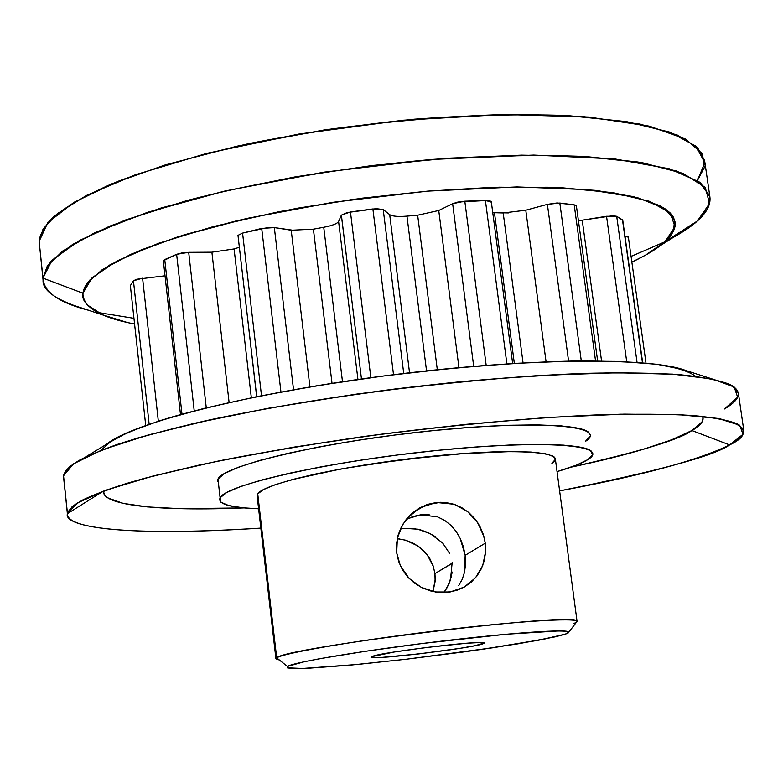 <?xml version="1.0" encoding="UTF-8"?>
<svg xmlns="http://www.w3.org/2000/svg" width="783" height="783" viewBox="0 0 783 783"><rect width="100%" height="100%" fill="white"/><g stroke="black" fill="none" stroke-linecap="round" stroke-linejoin="round"><path stroke-width="1.17" d="M134.559 324.005C100.058 317.409 82.851 307.142 82.92 293.204L87.5 282.79L102.035 269.841L130.878 254.279L178.387 236.642L246.762 218.447L333.108 202.288L427.782 191.121L516.917 186.922L588.542 189.652L637.303 197.58L664.415 208.356L674.652 220.023L673.38 231.347L665.051 241.683L660.245 245.666L691.712 225.67L697.33 221.051L672.94 237.601C683.765 231.572 691.888 226.062 697.33 221.051L665.051 241.683L670.424 235.977L673.409 231.298L675.005 226.708L675.152 222.245L673.36 217.087L670.209 212.976L665.511 209.081L659.247 205.42L633.437 196.611L595.824 190.396L547.571 187.235L490.657 187.44L427.782 191.121L362.235 198.158L297.56 208.19L237.229 220.649L184.318 234.802L141.224 249.885L109.551 265.094L90.104 279.737L86.805 283.73L84.515 287.606L83.037 292.294L82.929 295.896L84.124 300.192L87.451 305.027L102.72 314.874L127.463 322.527L134.559 324.005C121.248 321.373 110.775 318.387 103.131 315.06C88.068 307.915 81.324 300.633 82.92 293.204L42.977 278.122L39.15 241.35L47.792 222.656L73.954 202.337L117.577 181.47C154.897 167.66 198.951 154.975 249.718 143.426C303.148 132.953 358.056 124.869 414.432 119.182C469.849 115.13 520.812 113.917 567.332 115.551L626.557 121.629L669.905 132.161L695.989 146.206L704.798 162.717L697.369 180.638L704.279 167.65L702.136 153.546L685.8 139.178L649.518 126.19L588.875 117.049L504.105 114.465L402.863 120.239L298.969 134.04L206.8 153.36L135.342 174.775L86.502 195.427L57.345 213.671L43.094 228.949L39.15 241.35L43.065 280.069L39.581 245.471M664.933 241.781L631.069 256.423M133.932 318.319L97.64 312.446M103.131 315.06L67.73 303.393C51.414 296.542 43.163 288.115 42.977 278.122C43.682 291.961 58.97 302.708 88.851 310.352C57.531 301.083 42.272 290.992 43.065 280.069M660.245 245.666C653.932 250.619 644.468 256.1 631.861 262.109L645.495 255.16L665.051 241.683C657.456 248.505 646.396 255.307 631.861 262.109M697.33 221.051L709.535 203.57L705.219 187.343L683.03 173.395L642.677 162.786L585.253 156.502C539.301 154.662 488.23 155.651 432.03 159.438C346.106 167.122 259.388 181.725 187.489 200.399L125.28 220.052L79.602 240.401L52.128 260.122L42.977 278.122L82.92 293.204L42.977 278.122L39.15 241.35C39.747 234.489 44.425 226.453 53.175 217.224C65.097 207.241 84.564 196.132 111.578 183.907L165.399 164.861L237.239 146.137L323.8 130.037C386.773 121.414 447.788 116.207 506.836 114.426L583.002 116.569L640.112 124.105L677.422 135.107L697.584 147.713L704.612 160.554L709.907 197.013L700.619 182.977L676.649 171.056L637.988 162.003L585.635 156.522L521.654 155.142L449.246 158.146L372.473 165.477L295.876 176.743L224.016 191.238L160.946 208.043L109.816 226.111L72.662 244.413L50.406 262.011L42.977 278.122L47.293 266.034L62.787 250.971L94.557 232.815L147.801 212.203L225.279 190.944L323.78 172.172L432.03 159.438L533.712 155.073L614.831 158.929L669.377 168.785L699.072 181.813L709.652 195.701L707.382 209.002L697.33 221.051L665.051 241.683L697.33 221.051C706.658 212.731 710.847 204.715 709.907 197.013M287.43 666.441L276.693 657.877L287.43 666.441C293.938 661.919 372.463 649.078 452.045 639.907C531.774 630.667 582.983 628.416 565.306 634.152L555.216 636.843L518.121 643.802L465.278 651.73L406.123 659.247L350.559 665.11L308.267 668.251L294.819 668.565L287.674 667.968L287.43 666.441C293.762 662.212 361.188 650.869 435.916 641.815C510.682 632.723 570.122 628.651 568.742 632.243L565.306 634.152L568.693 632.4L566.667 631.284L559.131 630.902L505.955 634.259L422.8 643.44L366.287 651.153L320.609 658.552L304.274 661.733L287.43 666.441L287.253 667.821L302.532 668.476L356.97 664.503L406.123 659.247L482.935 649.234L543.696 639.251L565.306 634.152L539.184 640.112L493.104 647.727L406.123 659.247L350.559 665.11L308.267 668.251L294.819 668.565L287.674 667.968L287.43 666.441L276.693 657.877L275.939 658.816L279.414 660.049M460.13 538.224L465.161 555.323L464.564 572.05L462.254 579.293L458.681 585.713L462.254 579.293L464.564 572.05L465.562 564.005L465.161 555.323L485.264 543.177L485.577 551.995L484.276 560.589L481.388 568.673L477.023 575.906L471.268 582.112L464.348 587.015L456.469 590.47L445.204 592.525M436.777 592.193L430.2 590.852L421.831 587.641L414.207 582.914L407.63 576.836L402.403 569.662L398.674 561.528L396.687 552.827L396.501 543.911L398.116 535.102L401.425 526.822L406.299 519.305L412.494 512.904L419.805 507.824L427.939 504.291L436.532 502.48L445.302 502.451L453.797 504.213L463.193 508.5M407.229 576.386L402.403 569.662L398.674 561.528L396.687 552.827L396.501 543.911L398.116 535.102L401.425 526.822L406.299 519.305M432.979 591.537L435.231 579.342L434.937 573.596L435.123 581.505L432.989 591.537L435.123 581.505L434.937 573.596L452.29 563.29M451.419 576.738L447.064 587.71L450.46 580.046L452.173 562.439M555.333 458.799L553.013 456.117L544.87 453.621L531.011 452.055L511.857 451.527L460.649 453.709L430.738 456.372L368.95 464.28L339.9 469.174L291.893 479.685L274.892 484.834L263.411 489.629L257.744 493.877L276.693 657.877L257.744 493.877L257.137 495.982M425.247 552.436L429.887 558.788L433.165 565.923L434.937 573.596L433.165 565.923L429.887 558.788L425.247 552.436L419.482 547.121L412.778 542.971L405.428 540.162L397.235 538.724L399.976 539.017M371.896 656.624C379.324 652.082 500.21 638.076 483.16 643.695C472.482 648.441 359.974 661.557 371.896 656.624L394.25 652.014L425.835 647.551L466.942 643.215L479.597 642.549L484.129 643.039L475.046 645.701L459.983 648.334L418.797 653.913L382.554 657.338L373.129 657.544L371.436 657.231L371.896 656.624C377.494 652.787 481.565 639.985 483.904 642.843M454.59 590.558L453.915 591.204M406.543 519.002L420.598 514.832L437.443 516.819L444.744 520.431L450.998 525.393L444.744 520.431M145.716 425.414L130.379 285.766M181.989 414.148L164.743 259.555L181.989 414.148L164.743 259.555L163.344 260.719L180.491 414.559L163.344 260.719L180.491 414.559L163.344 260.719L176.635 254.309L182.077 252.909L211.899 252.195L229.106 402.501L211.899 252.195L234.097 248.945L239.314 247.271L234.097 248.945L251.333 397.754L234.097 248.945L239.314 247.271M261.512 395.709L242.573 233.099L261.512 395.709L242.573 233.099L237.993 235.36L256.726 396.658L237.993 235.36L242.573 233.099L268.422 227.442L274.334 227.589L295.837 230.652M370.858 377.67L350.451 211.958L370.858 377.67L350.451 211.958L341.388 215.119L361.472 378.972L341.359 215.168L347.163 212.565L376.32 208.66L383.22 209.56L389.699 214.65L409.548 372.786L389.699 214.65C392.381 216.333 398.136 216.832 406.954 216.128L417.652 215.217L438.744 210.49L452.643 203.697L458.006 202.034L485.421 200.565L491.254 201.681M514.333 363.39L494.455 212.702L503.195 212.966L523.054 362.881L503.195 212.966L492.752 212.633L494.455 212.702L514.333 363.39L494.455 212.702L508.47 212.917M217.468 481.447L217.977 479.069L220.101 497.792C217.439 504.086 230.28 507.746 258.615 508.784L242.828 507.785L228.656 505.534L220.884 502.177L220.101 497.792C225.484 484.794 329.506 461.265 437.335 450.391C545.281 439.332 612.335 445.038 587.808 459.631L576.347 465.171L557.046 471.611C571.6 467.373 581.857 463.379 587.808 459.631L592.633 454.639L590.313 450.431L580.624 447.21L563.643 445.145L539.81 444.382L509.958 445.008L475.281 447.034L437.335 450.391L397.881 454.933L358.82 460.453L322.009 466.668L289.152 473.294L261.649 480.008L240.596 486.497L226.649 492.507L220.101 497.792C225.563 486.263 305.938 466.394 402.305 454.375C498.644 442.258 582.395 441.573 591.468 451.292M554.403 457.106L547.943 454.287L535.435 452.388L517.23 451.556L493.985 451.85L466.639 453.279L404.772 459.308L343.15 468.577L316.117 473.891L293.273 479.313L275.557 484.599L263.607 489.522L257.744 493.877C263.577 483.346 346.125 464.936 430.738 456.372C515.478 447.651 570.181 451.781 551.898 463.35L555.313 459.415M130.428 285.501L133.443 280.774L149.152 424.21L133.443 280.774L130.379 285.638L133.443 280.774L136.633 279.267L164.998 275.802M256.667 396.668L237.993 235.36L256.726 396.658M237.993 235.36L242.573 233.099L261.708 228.411L274.334 227.589L293.537 389.709L274.334 227.589L291.217 230.241L313.406 229.174L323.741 227.266C332.246 225.651 337.199 223.723 338.599 221.501L341.388 215.119L361.472 378.972L341.388 215.119L361.472 378.972L341.359 215.168L338.599 221.501L357.939 379.471L338.599 221.501L341.359 215.168M329.281 226.062L333.881 224.604M523.054 362.881L503.195 212.966L525.785 210.226L547.386 204.353L557.124 202.963L574.193 204.823L576.396 205.88L574.193 204.823L559.825 203.051L581.299 360.924L559.825 203.051L574.193 204.823L595.55 360.904M601.55 360.963L582.229 220.189L606.541 216.274L626.713 361.726L606.541 216.274L582.229 220.189L601.55 360.963L582.229 220.189L578.431 220.718L612.776 215.736L616.701 216.304L622.769 220.317M624.961 236.006L628.103 236.623L624.961 236.006L628.309 237.249M206.741 420.54L207.71 420.491M357.997 394.27L358.898 393.771M626.713 361.726L606.541 216.274L616.701 216.304L622.759 220.287L642.667 362.793M606.541 216.274L616.701 216.304L637.049 362.353L616.701 216.304L622.495 219.896L642.452 362.774M503.195 212.966L525.785 210.226L546.074 361.795L525.785 210.226L547.386 204.353L559.825 203.051L581.299 360.924M546.074 361.795L525.785 210.226L547.386 204.353L568.585 361.12L547.386 204.353L559.825 203.051M341.388 215.119L350.451 211.958L372.884 208.953L383.22 209.56L403.734 373.481L383.22 209.56L389.699 214.65C392.381 216.333 398.136 216.832 406.954 216.128L417.652 215.217L437.315 369.742L417.652 215.217L438.744 210.49L452.643 203.697L473.695 366.336L452.643 203.697L464.808 201.192L485.421 200.565L491.332 201.897L512.64 363.488M458.946 367.638L438.744 210.49L458.946 367.638L438.744 210.49L452.643 203.697L464.808 201.192L486.184 365.328L464.808 201.192L485.421 200.565C489.952 200.565 491.851 201.211 491.117 202.503M506.885 363.86L485.421 200.565M426.549 370.878L406.954 216.128L426.549 370.878L406.954 216.128L417.652 215.217L437.315 369.742M350.451 211.958L372.884 208.953L393.526 374.724L372.884 208.953L383.22 209.56L389.699 214.65L409.548 372.786M242.573 233.099L261.708 228.411L280.95 391.989L261.708 228.411L274.334 227.589L291.217 230.241L313.406 229.174L332.021 383.327L313.406 229.174L323.741 227.266C332.246 225.651 337.199 223.723 338.599 221.501L357.939 379.471M342.494 381.722L323.741 227.266L342.494 381.722L323.741 227.266L313.406 229.174L332.021 383.327M291.217 230.241L309.931 386.89M163.344 260.719L176.635 254.309L188.703 252.332L211.899 252.195L234.097 248.945L251.333 397.754M164.743 259.555L176.635 254.309L194.223 410.879L176.635 254.309L188.703 252.332L211.899 252.195L229.106 402.501M206.281 407.835L188.703 252.332M158.332 421.166L142.584 278.18L133.443 280.774L142.584 278.18L158.332 421.166L142.584 278.18M483.023 642.657L483.16 643.695C473.832 647.942 373.824 660.098 371.504 657.27M449.54 553.356L442.698 543.05L430.249 533.634L417.721 529.181L404.048 528.339L400.456 528.809L411.809 528.319L420.197 529.758L428.027 532.548L435.113 536.531M452.271 572.089L449.109 583.58L443.932 592.574L447.064 587.71M568.742 632.243L577.051 621.438C578.833 617.258 515.41 621.281 435.231 631.01C355.091 640.69 283.074 653.1 276.693 657.877C282.732 647.913 569.76 612.247 576.249 620.645M412.494 512.904L420.412 507.492L436.532 502.48L453.797 504.213L461.774 507.668L468.919 512.65L474.997 518.923L479.871 526.323L483.326 534.476L485.264 543.177L485.577 551.995L484.276 560.589L481.388 568.673L477.023 575.906M471.268 582.112L464.348 587.015M447.896 592.3L439.048 592.437L430.2 590.852L421.831 587.641L414.207 582.914M419.482 547.121L412.778 542.971M434.937 573.596L452.271 563.124L434.937 573.596L433.283 566.275L427.273 554.893L417.701 545.839L405.3 540.123L397.226 538.724M465.474 565.678L465.161 555.323L463.35 546.642L460.306 538.596L456.166 531.471L450.998 525.393M429.28 514.871L420.598 514.832L411.897 516.77M475.77 519.912L479.871 526.323L483.326 534.476L485.264 543.177L485.607 551.575L482.739 565.483L475.545 577.746L464.231 587.093L450.156 591.987L435.407 591.997L421.362 587.407L409.118 578.431L400.328 565.678L396.687 552.827L397.392 537.97L402.922 524.16L412.847 512.611L426.206 504.878L440.868 502.236L454.982 504.604L467.617 511.583L477.767 522.75L484.011 536.825L485.264 543.177L465.161 555.323L485.264 543.177M577.051 621.438L576.552 622.084M67.475 514.725L67.475 513.628L103.297 491.156L67.475 513.628C63.012 525.168 111.989 537.52 260.847 528.104C116.98 537.236 65.615 525.912 67.475 514.725L63.54 475.8L67.475 513.628L72.007 506.826C79.523 500.729 96.573 492.771 128.784 482.768C153.321 475.731 184.768 468.165 223.116 460.061C265.633 451.801 313.239 443.853 365.945 436.239C446.976 425.443 528.887 417.926 595.139 414.98C635.806 413.806 668.76 414.001 694.022 415.577C714.84 417.721 729.316 420.51 737.469 423.946C747.305 430.993 744.682 437.981 729.619 444.91L691.878 430.523C700.276 425.981 703.868 421.264 702.654 416.35C704.406 420.588 700.805 425.316 691.878 430.523L702.126 421.831M590.216 434.986L587.769 431.687L578.05 428.184L561.059 425.864L537.216 424.875L507.374 425.296L472.726 427.175L434.81 430.435L395.405 434.957L356.392 440.506L319.64 446.819L286.832 453.602L259.398 460.512L238.384 467.245L224.486 473.509L217.977 479.069C223.361 466.864 303.569 446.398 399.819 434.399C496.04 422.282 579.772 422.223 588.924 432.617M103.297 491.156L67.475 513.628C68.424 509.929 73.563 505.348 82.871 499.887C95.428 493.828 115.688 486.703 143.641 478.53L199.097 465.092C245.471 455.412 299.537 446.016 361.286 436.885C425.492 428.467 487.496 422.017 547.297 417.525L624.1 414.129L681.259 414.765L718.158 418.445C733.602 421.988 742.157 426.001 743.801 430.484C743.605 435.485 738.878 440.291 729.619 444.91C714.057 455.951 657.387 471.278 559.62 490.882C657.387 471.278 714.057 455.951 729.619 444.91L691.878 430.523C680.143 439.439 639.838 451.654 570.964 467.177L605.885 459.308L642.354 449.599L671.501 439.899L691.878 430.523L729.619 444.91C697.956 460.394 641.287 475.721 559.62 490.882M63.55 477.033L67.475 513.628L77.546 502.872L106.194 490.099L153.272 475.956L217.057 461.295L294.026 447.103L379.089 434.467L466.081 424.337L548.58 417.437L620.802 414.187L678.284 414.618L718.265 418.465L739.71 425.218L743.008 434.262L729.619 444.91M743.801 430.484L738.359 392.988L732.046 385.618L712.491 379.05L675.533 374.343L618.384 372.728L541.67 375.341C481.976 379.452 420.109 385.725 356.059 394.172L267.855 408.334L194.409 423.309L139.188 437.55C111.352 446.29 91.21 453.974 78.74 460.59C69.511 466.58 64.441 471.65 63.54 475.8L65.351 471.268L70.088 466.365C79.749 459.621 95.281 452.368 116.687 444.617C141.4 436.689 171.252 428.702 206.242 420.647C263 408.501 325.992 397.94 395.219 388.975C464.534 380.685 528.182 375.468 586.193 373.325C622.094 372.542 652.993 372.962 678.89 374.597C701.548 376.858 718.383 380.068 729.404 384.247C742.764 391.001 741.1 399.252 724.432 408.971L737.635 397.206L734.17 387.008L712.599 379.08L672.558 374.137L615.086 372.747C568.898 373.697 517.406 376.682 460.6 381.712C373.657 390.629 285.58 404.018 212.301 419.326L148.77 434.81L101.917 449.961L73.465 463.859L63.54 475.8L67.475 513.628C65.694 531.177 151.53 535.278 260.847 528.104M244.032 507.903C160.995 511.348 101.173 505.769 103.894 490.931C100.488 500.924 132.758 512.219 244.032 507.903L180.276 508.676L147.537 506.924L122.97 503.342L108.005 497.929M590.118 436.18L585.341 441.436C609.742 426.128 542.639 419.551 434.81 430.435C327.088 441.142 223.272 465.308 217.977 479.069M107.604 443.452L127.658 432.48L160.035 420.628L203.923 408.423L257.666 396.472L318.828 385.422L384.267 375.899L450.479 368.431L513.863 363.42L571.11 361.071L619.48 361.413L657.006 364.301L682.541 369.459L712.364 379.031M85.327 457.125L106.527 444.284C131.554 422.957 252.459 392.244 393.448 374.734C534.427 357.117 659.169 357.234 688.658 371.768M82.92 293.204L92.12 277.711L117.372 260.778L158.362 243.356L213.485 226.551L279.737 211.537L352.859 199.42L427.782 191.121L499.221 187.196L562.351 187.803L613.334 192.706L649.675 201.358L670.209 212.986L675.005 226.708L665.051 241.683M573.273 623.62C592.447 617.151 538.009 619.128 452.515 628.964C367.158 638.732 283.211 652.758 276.693 657.877L257.744 493.877M417.613 515.283L429.505 514.901M463.252 546.299L465.161 555.323M616.701 216.304L637.049 362.353M568.585 361.12L547.386 204.353M464.808 201.192L486.184 365.328M473.695 366.336L452.643 203.697M393.526 374.724L372.884 208.953M403.734 373.481L383.22 209.56M280.95 391.989L261.708 228.411M293.537 389.709L274.334 227.589M194.223 410.879L176.635 254.309M149.152 424.21L133.443 280.774M442.698 543.05L430.249 533.634L417.721 529.181L404.048 528.339M570.964 467.177C629.415 454.874 669.719 442.649 691.878 430.523M100.978 450.333L111.979 440.477C125.035 433.293 144.141 425.727 169.294 417.789C224.212 401.796 306.3 385.853 393.448 374.734C460.081 366.816 520.47 362.245 574.624 361.012C607.696 360.875 635.346 362 657.593 364.379C676.365 367.403 689.001 371.367 695.519 376.271M275.939 658.816L257.127 495.893M645.995 363.087L628.348 236.985M597.635 360.914L576.396 205.87M577.051 621.31L555.323 458.75M407.689 517.651L420.412 507.492"/></g></svg>

